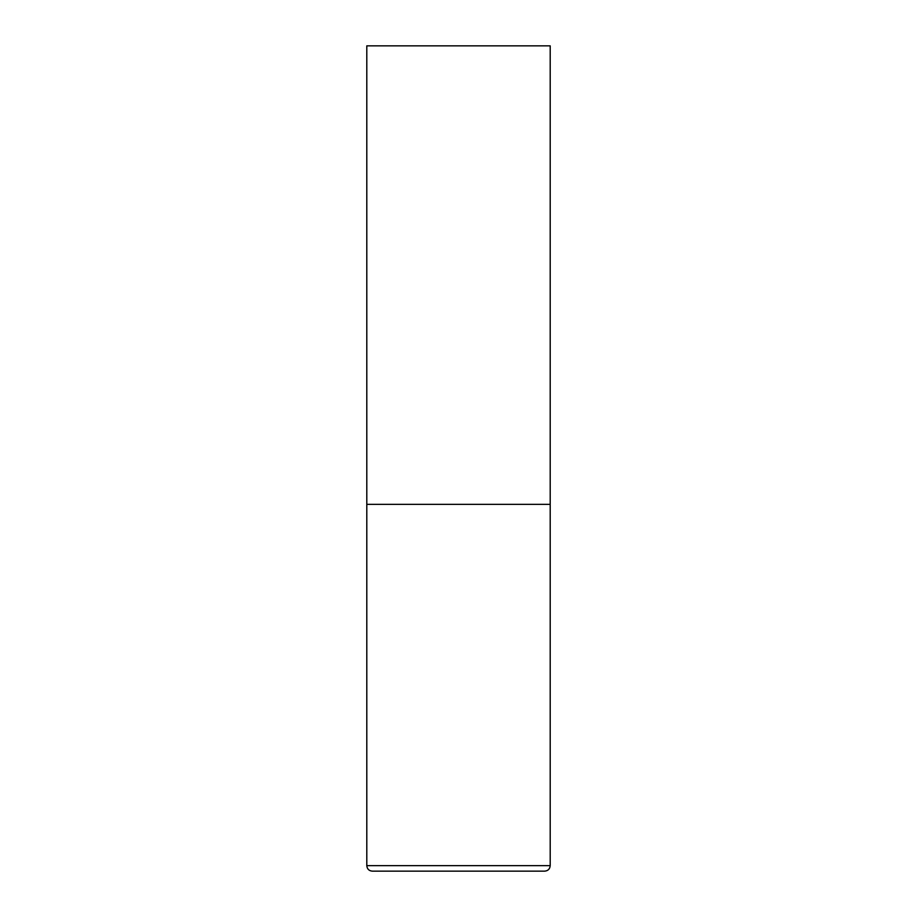 <?xml version="1.0" encoding="UTF-8"?>
<svg xmlns="http://www.w3.org/2000/svg" width="917" height="917" viewBox="0 0 917 917"><rect width="100%" height="100%" fill="white"/><g stroke="black" fill="none" stroke-linecap="round" stroke-linejoin="round"><path stroke-width="1.38" d="M550.2 865.648L550.2 504.35L366.8 504.35L550.2 504.35L550.2 45.85L366.8 45.85L366.8 865.648C367.121 868.995 368.955 870.829 372.302 871.15L544.698 871.15C548.045 870.829 549.879 868.995 550.2 865.648L366.8 865.648"/></g></svg>
